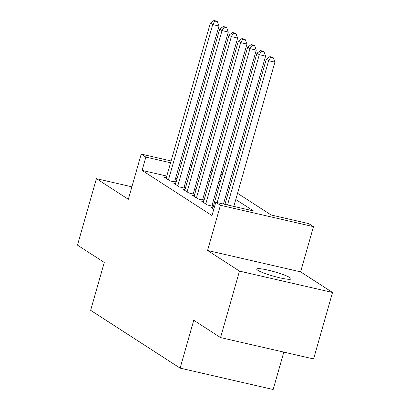 <?xml version="1.0" encoding="UTF-8"?>
<svg xmlns="http://www.w3.org/2000/svg" width="410" height="410" viewBox="0 0 410 410"><rect width="100%" height="100%" fill="white"/><g stroke="black" fill="none" stroke-linecap="round" stroke-linejoin="round"><path stroke-width="0.61" d="M289.983 277.662A17.835 2.24 15.9 0 0 271.159 270.902A17.835 2.24 15.9 0 0 256.732 269.078A17.835 2.24 15.9 0 0 257.793 270.267A17.835 2.24 15.9 0 0 276.612 277.027A17.835 2.24 15.9 0 0 291.038 278.851A17.835 2.24 15.9 0 0 289.983 277.662M237.554 193.305L271.097 214.978L308.817 223.645L313.476 226.653L220.436 205.282L215.773 202.268L253.493 210.935L235.791 199.496M300.602 271.856L207.557 250.479L239.481 271.107L220.544 337.579L313.588 358.95L332.525 292.479L300.602 271.856L313.476 226.653M283.812 352.113L273.157 389.5L180.118 368.129L90.636 310.319L104.273 262.456L77.475 245.144L96.411 178.673L128.335 199.296L141.209 154.093L171.093 160.961M239.481 271.107L332.525 292.479M131.887 186.822L96.411 178.673M212.923 207.824L211.109 207.409L213.815 209.151M203.601 201.802L201.792 201.387L207.383 205L213.338 206.368M194.284 195.78L192.469 195.365L198.061 198.978L204.016 200.346M184.961 189.758L183.147 189.343L188.743 192.956L194.699 194.325M175.644 183.736L173.83 183.321L179.421 186.934L185.376 188.303M166.788 176.074L142.08 170.401L211.985 215.563L215.773 202.268M214.696 201.607L213.359 200.746M205.374 195.585L204.042 194.724M196.052 189.563L194.719 188.702M186.734 183.542L185.397 182.681M177.146 178.458L175.664 178.114M166.322 177.714L164.507 177.299L170.099 180.912L176.054 182.281M176.09 182.163L174.757 181.302M185.412 188.185L184.075 187.324M194.729 194.207L193.397 193.346M204.052 200.229L202.719 199.368M213.374 206.25L212.037 205.389M207.557 250.479L220.436 205.282M142.08 170.401L145.868 157.107L141.209 154.093M220.544 337.579L193.751 320.266L180.118 368.129M201.648 169.919L201.192 169.817L201.602 170.078M209.592 175.239L210.924 176.1M218.909 181.261L220.247 182.122M228.232 187.283L229.564 188.144M232.721 177.058L231.24 176.715M222.363 174.68L220.882 174.337M212.006 172.297L210.525 171.959M179.97 163.001L181.451 163.339M190.327 165.379L191.808 165.717M200.685 167.757L202.166 168.1M211.042 170.14L212.529 170.478M221.4 172.518L222.886 172.856M231.763 174.896L233.244 175.239M180.933 165.163L179.452 164.82M170.575 162.78L145.868 157.107M227.801 194.335L226.469 193.474M218.484 188.313L217.146 187.452M209.161 182.291L207.829 181.43M199.839 176.269L198.507 175.408M190.522 170.247L189.184 169.386M174.573 181.937L218.991 26.02L212.703 24.579L168.469 179.857M214.876 21.1L217.387 21.679L216.454 21.079L213.943 20.5L214.876 21.1L212.703 24.579L210.371 23.073L166.137 178.35M218.991 26.02L217.387 21.679M213.943 20.5L210.371 23.073M183.895 187.959L228.308 32.041L222.025 30.596L177.791 185.879M224.193 27.121L226.709 27.701L225.777 27.101L223.26 26.522L224.193 27.121L222.025 30.596L219.693 29.095L175.459 184.372M228.308 32.041L226.709 27.701M223.26 26.522L219.693 29.095M193.218 193.981L237.631 38.063L231.342 36.618L187.109 191.9M233.515 33.143L236.032 33.722L235.099 33.123L232.583 32.544L233.515 33.143L231.342 36.618L229.016 35.116L184.782 190.394M237.631 38.063L236.032 33.722M232.583 32.544L229.016 35.116M202.535 200.003L246.953 44.085L240.665 42.64L196.431 197.922M242.838 39.165L245.349 39.744L244.416 39.145L241.905 38.566L242.838 39.165L240.665 42.64L238.333 41.138L194.099 196.416M246.953 44.085L245.349 39.744M241.905 38.566L238.333 41.138M211.857 206.025L256.27 50.107L249.987 48.662L205.753 203.944M252.155 45.187L254.671 45.766L253.739 45.167L251.222 44.587L252.155 45.187L249.987 48.662L247.655 47.16L203.421 202.437M256.27 50.107L254.671 45.766M251.222 44.587L247.655 47.16M223.46 204.036L265.593 56.129L259.304 54.684L217.172 202.591M261.477 51.209L263.994 51.788L263.061 51.188L260.545 50.609L261.477 51.209L259.304 54.684L256.978 53.182L212.744 208.459M265.593 56.129L263.994 51.788M260.545 50.609L256.978 53.182M233.818 206.414L274.915 62.151L268.627 60.706L227.529 204.969M270.8 57.231L273.311 57.81L272.378 57.205L269.867 56.631L270.8 57.231L268.627 60.706L266.295 59.204L224.941 204.375M274.915 62.151L273.311 57.81M269.867 56.631L266.295 59.204"/></g></svg>
